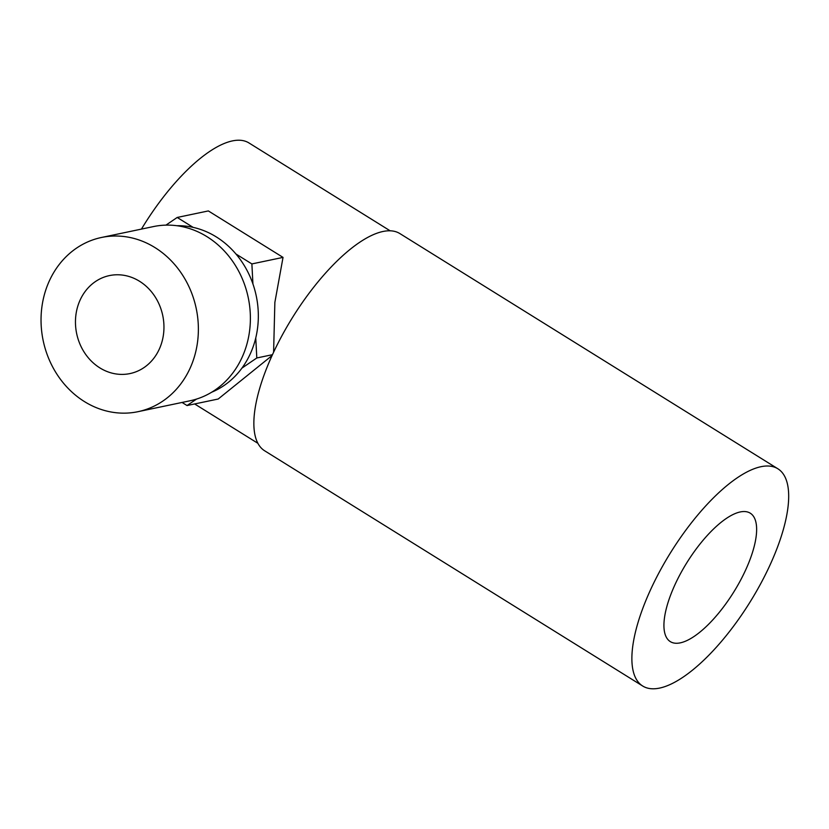 <?xml version="1.0" encoding="UTF-8"?>
<svg xmlns="http://www.w3.org/2000/svg" width="829" height="829" viewBox="0 0 829 829"><rect width="100%" height="100%" fill="white"/><g stroke="black" fill="none" stroke-linecap="round" stroke-linejoin="round"><path stroke-width="1.24" d="M139.541 281.269A50.061 43.978 78.2 0 1 163.665 332.885A50.061 43.978 78.2 0 1 129.977 373.578A50.061 43.978 78.2 0 1 99.874 367.9A50.061 43.978 78.2 0 1 75.75 316.295A50.061 43.978 78.2 0 1 109.438 275.591A50.061 43.978 78.2 0 1 139.541 281.269M190.038 368.345A88.993 78.185 78.2 0 1 137.966 411.692A88.993 78.185 78.2 0 1 58.051 375.91A88.993 78.185 78.2 0 1 49.377 280.824A88.993 78.185 78.2 0 1 101.439 237.488A88.993 78.185 78.2 0 1 181.364 273.269A88.993 78.185 78.2 0 1 190.038 368.345M101.439 237.488L153.458 226.576A88.993 78.185 78.2 0 1 233.374 262.358A88.993 78.185 78.2 0 1 242.047 357.444A88.993 78.185 78.2 0 1 189.976 400.79L137.966 411.692M176.784 225.716A86.216 75.74 78.2 0 1 193.116 227.364A86.216 75.74 78.2 0 1 235.964 254.016A86.216 75.74 78.2 0 1 252.928 283.964A86.216 75.74 78.2 0 1 255.757 337.931A86.216 75.74 78.2 0 1 250.254 353.9A86.216 75.74 78.2 0 1 241.933 368.107A86.216 75.74 78.2 0 1 211.685 392.21M680.319 642.848A75.646 27.668 -58.1 0 1 670.319 641.625A75.646 27.668 -58.1 0 1 680.433 573.751A75.646 27.668 -58.1 0 1 740.245 511.949A75.646 27.668 -58.1 0 1 750.245 513.172A75.646 27.668 -58.1 0 1 740.131 581.046A75.646 27.668 -58.1 0 1 680.319 642.848M777.871 468.779L399.847 233.56A127.935 46.787 121.9 0 0 382.936 231.498A127.935 46.787 121.9 0 0 281.777 336.014A127.935 46.787 121.9 0 0 264.679 450.81L642.693 686.018A127.935 46.787 121.9 0 0 659.604 688.091A127.935 46.787 121.9 0 0 760.763 583.575A127.935 46.787 121.9 0 0 777.871 468.779A127.935 46.787 121.9 0 0 760.96 466.706A127.935 46.787 121.9 0 0 659.801 571.222A127.935 46.787 121.9 0 0 642.693 686.018M390.138 230.804L248.928 142.93A125.148 45.771 121.9 0 0 232.389 140.909A125.148 45.771 121.9 0 0 141.448 229.094M196.546 399.07L187.043 405.547L182.059 402.448M165.945 225.136L177.199 217.457L193.116 227.364M235.964 254.016L251.881 263.923L252.928 283.964M177.199 217.457L208.348 210.929L283.031 257.394L274.865 302.398L273.601 352.242M272.078 355.537L218.193 399.018L187.043 405.547M283.031 257.394L251.881 263.923M255.757 337.931L256.803 357.973L241.933 368.107M272.472 354.688L256.803 357.973M194.639 403.951L257.902 443.318"/></g></svg>
